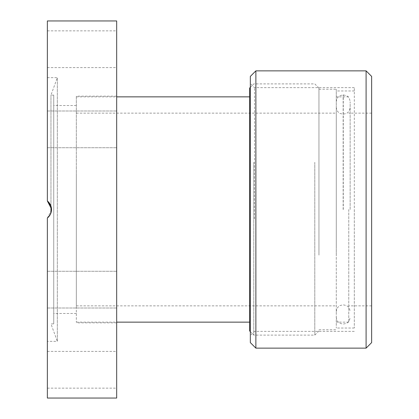 <?xml version="1.0" encoding="UTF-8"?>
<svg xmlns="http://www.w3.org/2000/svg" width="419" height="419" viewBox="0 0 419 419"><rect width="100%" height="100%" fill="white"/><g stroke="black" fill="none" stroke-linecap="round" stroke-linejoin="round"><path stroke-width="0.31" stroke-dasharray="2.1 1.57" d="M50.966 212.92L50.966 95.123L50.966 206.08L51.521 209.5L49.997 215.031M51.506 210.024L47.363 218.032C52.836 212.344 52.836 206.656 47.363 200.968L47.363 20.95M47.363 341.349L47.363 218.032L47.363 341.349L57.324 341.349L57.324 77.651L57.324 341.349L50.966 323.877L53.737 323.877L53.737 95.123L53.737 323.877M47.363 113.46L47.363 147.734L47.363 113.46M47.363 49.233L47.363 30.865L47.363 49.233M47.363 145.273L47.363 110.998L47.363 145.273M116.681 113.46L116.681 147.734L116.681 113.46M116.681 49.233L116.681 30.865L116.681 49.233M116.681 305.54L116.681 271.266L116.681 305.54M47.363 305.54L47.363 271.266L47.363 305.54M47.363 273.727L47.363 308.002L47.363 273.727M116.681 369.768L116.681 388.135L116.681 369.768M47.363 369.768L47.363 351.4L47.363 369.768M76.337 209.5L76.337 96.16L76.337 209.5M116.681 209.5L116.681 96.16L116.681 209.5M53.737 209.5L53.737 105.52L53.737 209.5M116.681 20.95L116.681 398.05M47.363 218.032L47.363 398.05M249.635 330.947L249.635 88.053M253.794 162.3L253.794 335.106L253.794 162.3M314.795 162.3L314.795 335.106L314.795 162.3M249.635 167.171L249.635 322.143L249.635 167.171M318.959 255.14L318.959 88.053L318.959 255.14M318.959 254.694L318.959 89.231L318.959 254.694M76.337 167.171L76.337 322.143L76.337 167.171M76.337 173.293L76.337 305.854L76.337 173.293M336.284 245.707L336.284 113.146L336.284 245.707M336.284 254.694L336.284 89.231L336.284 254.694M254.49 218.828L254.49 87.634L254.49 218.828M250.332 219.147L250.332 83.475L250.332 219.147M250.332 342.595L250.332 76.405M354.312 218.828L354.312 87.634L354.312 218.828M255.873 70.858L255.873 348.142M366.096 348.142L366.096 70.858M371.637 76.405L371.637 342.595M371.637 202.12L371.637 305.854L371.637 202.12M354.312 202.12L354.312 305.854L354.312 202.12M336.284 209.5L336.284 328.035L336.284 209.5M348.765 209.5L348.765 322.143L348.765 209.5M354.312 209.5L354.312 328.035L354.312 209.5M350.148 209.5L350.148 101.775L350.148 209.5M343.287 209.5L343.287 94.914L343.287 209.5M343.151 209.5L343.151 94.914L343.151 209.5M47.363 77.651L57.324 77.651L50.966 95.123L53.737 95.123M47.363 147.734L116.681 147.734L47.363 147.734M47.363 110.998L116.681 110.998L47.363 110.998M47.363 67.6L116.681 67.6M47.363 30.865L116.681 30.865M47.363 308.002L116.681 308.002L47.363 308.002M47.363 271.266L116.681 271.266L47.363 271.266M47.363 388.135L116.681 388.135M47.363 351.4L116.681 351.4M116.681 96.16L76.337 96.16M116.681 322.84L76.337 322.84M76.337 105.52L53.737 105.52M76.337 313.48L53.737 313.48M250.332 331.644L253.794 335.106L314.795 335.106L318.959 330.947M250.332 87.356L253.794 83.894L314.795 83.894L318.959 88.053M76.337 322.143L116.681 322.143M76.337 96.857L116.681 96.857M76.337 305.854L336.284 305.854M76.337 113.146L336.284 113.146M318.959 329.769L336.284 329.769M318.959 89.231L336.284 89.231M354.312 87.634L254.49 87.634L250.332 83.475M354.312 331.366L254.49 331.366L250.332 335.525M371.637 113.146L348.765 113.146M371.637 305.854L348.765 305.854M348.765 96.857L336.284 96.857M348.765 322.143L336.284 322.143M354.312 90.965L336.284 90.965M354.312 328.035L336.284 328.035M336.284 317.225C336.829 322.232 340.128 323.431 340.128 323.384L343.151 324.086L346.309 323.384C346.304 323.431 349.608 322.232 350.148 317.225M336.284 101.775C336.829 96.768 340.128 95.569 340.128 95.616L343.151 94.914L346.309 95.616C346.304 95.569 349.608 96.768 350.148 101.775M336.284 107.322C336.829 112.329 340.128 113.533 340.128 113.486L343.151 114.183L346.309 113.486C346.304 113.533 349.608 112.329 350.148 107.322M336.284 311.678C336.829 306.671 340.128 305.467 340.128 305.514L343.151 304.817L346.309 305.514C346.304 305.467 349.608 306.671 350.148 311.678"/><path stroke-width="0.63" d="M49.997 215.031L47.363 218.032C50.034 215.848 51.422 213.004 51.521 209.5C51.422 205.996 50.034 203.152 47.363 200.968L50.966 206.08L50.966 212.92M47.363 218.032L47.363 398.05L116.681 398.05L116.681 20.95L47.363 20.95L47.363 200.968L51.506 208.976L51.506 210.024M250.332 87.356L249.635 88.053L249.635 330.947L250.332 331.644M250.332 219.692L250.332 342.595L255.873 348.142L255.873 70.858L250.332 76.405L250.332 219.692M366.096 348.142L371.637 342.595L371.637 76.405L366.096 70.858L366.096 348.142L255.873 348.142M116.681 322.143L249.635 322.143M116.681 96.857L249.635 96.857M366.096 70.858L255.873 70.858"/></g></svg>
